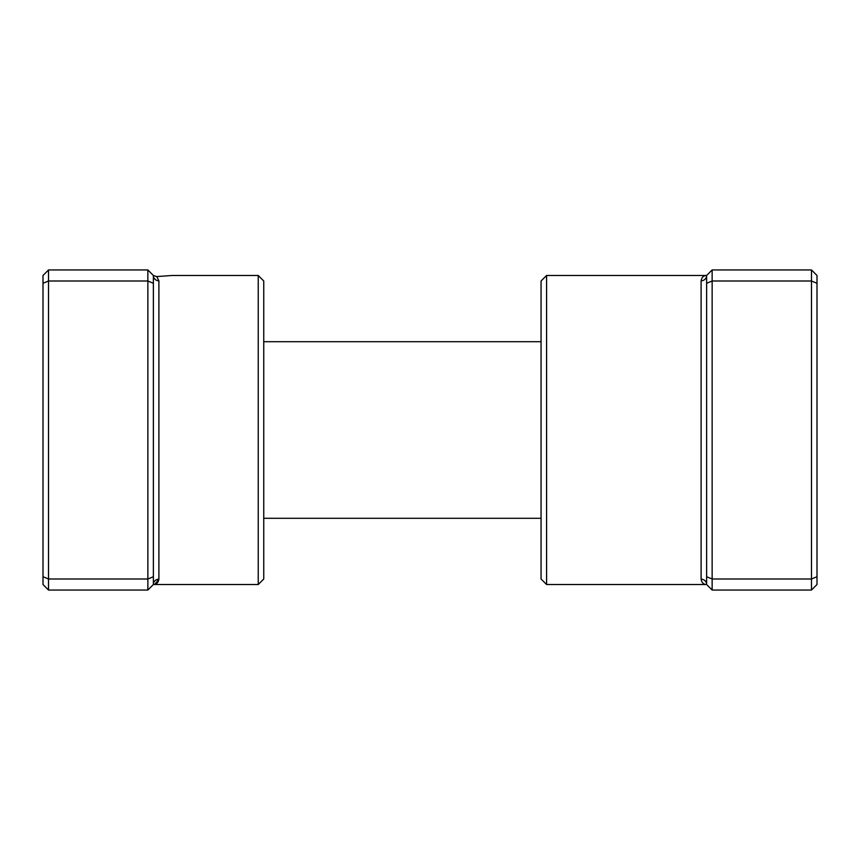 <?xml version="1.0" encoding="UTF-8"?>
<svg xmlns="http://www.w3.org/2000/svg" width="860" height="860" viewBox="0 0 860 860"><rect width="100%" height="100%" fill="white"/><g stroke="black" fill="none" stroke-linecap="round" stroke-linejoin="round"><path stroke-width="1.29" d="M147.855 269.954L48.515 269.954L48.515 590.046L147.855 590.046L147.855 269.954L153.37 275.479L156.746 276.576L172.14 275.479L156.746 276.576L153.37 275.479L153.37 584.52A5.515 5.332 180 0 1 158.896 579.199C158.251 582.758 156.412 584.531 153.37 584.52L154.392 584.434M258.236 275.479L263.751 280.994L263.751 579.006L258.236 584.52L258.236 275.479L172.14 275.479M154.822 584.338L158.896 579.199L158.896 280.801L156.746 276.576M153.37 283.284L147.855 280.994L48.515 280.994L43 283.284L43 275.479L48.515 269.954M153.37 576.716L147.855 579.006L48.515 579.006L43 576.716L43 283.284M48.515 590.046L43 584.52L43 576.716M147.855 590.046L153.37 584.52L258.236 584.52M153.37 275.479A5.515 5.332 180 0 0 158.896 280.801M546.584 584.52L541.058 579.006L541.058 280.994L546.584 275.479L546.584 584.52L706.63 584.52C703.587 584.531 701.749 582.758 701.104 579.199L701.104 280.801C701.749 277.242 703.587 275.469 706.63 275.479L705.393 275.608M712.144 590.046L706.63 584.52L706.63 283.284L712.144 280.994L712.144 590.046L811.485 590.046L811.485 269.954L712.144 269.954L712.144 280.994L811.485 280.994L817 283.284L817 584.52L811.485 590.046M811.485 269.954L817 275.479L817 283.284M706.63 576.716L712.144 579.006L811.485 579.006L817 576.716M706.63 283.284L706.63 275.479L712.144 269.954M546.584 275.479L706.63 275.479A5.515 5.332 0 0 1 701.104 280.801M706.63 584.52A5.515 5.332 -0 0 0 701.104 579.199M541.058 518.3L263.751 518.3M541.058 341.7L263.751 341.7"/></g></svg>
